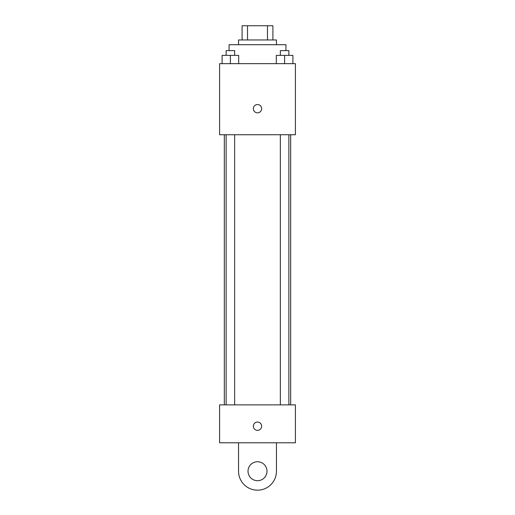 <?xml version="1.0" encoding="UTF-8"?>
<svg xmlns="http://www.w3.org/2000/svg" width="515" height="515" viewBox="0 0 515 515"><rect width="100%" height="100%" fill="white"/><g stroke="black" fill="none" stroke-linecap="round" stroke-linejoin="round"><path stroke-width="0.77" d="M247.528 39.964L247.528 25.75L242.095 25.75L242.095 39.964L242.095 25.75M247.528 25.75L272.905 25.75L272.905 39.964M267.472 39.964L267.472 25.75M238.542 44.708L238.542 39.964L276.458 39.964L276.458 44.708M285.934 50.631L285.934 44.708L229.066 44.708L229.066 50.631M219.59 63.66L295.41 63.66L295.41 134.75L219.59 134.75L219.59 63.66M257.5 112.83A4.146 4.146 0 0 1 253.908 106.611A4.146 4.146 0 0 1 261.092 106.611A4.146 4.146 0 0 1 257.5 112.83M219.59 404.874L295.41 404.874L295.41 442.784L219.59 442.784L219.59 404.874L295.41 404.874M276.317 63.66L276.317 55.369L292.9 55.369L292.9 63.66L292.9 55.369M284.608 63.66L284.608 55.369M288.87 55.369L288.87 50.631L280.34 50.631L280.34 55.369M222.1 63.66L222.1 55.369L238.683 55.369L238.683 63.66L238.683 55.369M230.392 63.66L230.392 55.369M234.66 55.369L234.66 50.631L226.13 50.631L226.13 55.369M253.354 426.201A4.146 4.146 0 0 1 259.573 422.609A4.146 4.146 0 0 1 259.573 429.793A4.146 4.146 0 0 1 253.354 426.201M276.458 442.784L276.458 471.219A18.958 18.958 0 0 1 257.5 490.177A18.958 18.958 0 0 1 238.542 471.219L238.542 442.784M257.5 480.701A9.476 9.476 0 0 1 249.292 466.481A9.476 9.476 0 0 1 265.708 466.481A9.476 9.476 0 0 1 257.5 480.701M290.672 404.874L290.672 134.75M224.328 404.874L224.328 134.75M280.34 134.75L280.34 404.874M288.87 134.75L288.87 404.874M234.66 404.874L234.66 134.75M226.13 404.874L226.13 134.75"/></g></svg>
